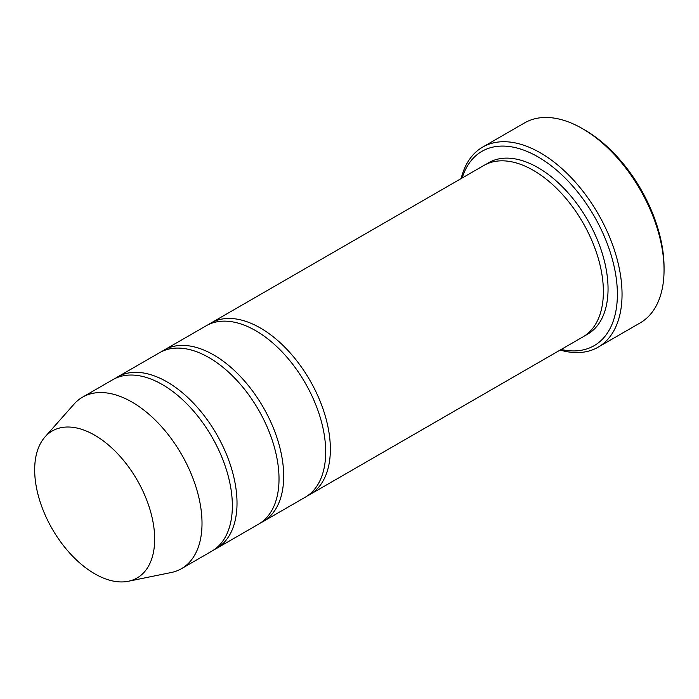 <?xml version="1.0" encoding="UTF-8"?>
<svg xmlns="http://www.w3.org/2000/svg" width="699" height="699" viewBox="0 0 699 699"><rect width="100%" height="100%" fill="white"/><g stroke="black" fill="none" stroke-linecap="round" stroke-linejoin="round"><path stroke-width="1.05" d="M214.13 549.702A99.005 57.161 -120 0 0 216.515 548.444A99.005 57.161 -120 0 0 231.692 469.116A99.005 57.161 -120 0 0 167.017 381.872A99.005 57.161 -120 0 0 117.519 376.971A99.005 57.161 -120 0 0 115.239 378.412M117.519 376.971L159.521 352.724A99.005 57.161 60 0 1 209.018 357.626A99.005 57.161 60 0 1 273.693 444.87A99.005 57.161 60 0 1 258.516 524.198L216.515 548.444M561.14 349.483A112.198 64.78 -120 0 0 594.141 216.113A112.198 64.78 -120 0 0 462.144 178.009M94.68 435.189A84.85 48.991 60 0 1 152.041 517.295A84.85 48.991 60 0 1 128.301 581.271A84.85 48.991 60 0 1 52.25 528.968A84.85 48.991 60 0 1 44.981 436.962A84.85 48.991 60 0 1 94.68 435.189M44.981 436.962L74.033 404.144A99.005 57.161 60 0 1 82.517 397.181A99.005 57.161 60 0 1 132.015 402.082A99.005 57.161 60 0 1 196.69 489.326A99.005 57.161 60 0 1 181.513 568.654A99.005 57.161 60 0 1 171.238 572.516L128.301 581.271M82.517 397.181L112.845 379.671A99.005 57.161 60 0 1 162.351 384.572A99.005 57.161 60 0 1 227.026 471.808A99.005 57.161 60 0 1 211.849 551.144L181.513 568.654M260.797 522.756A99.005 57.161 -120 0 0 263.191 521.506A99.005 57.161 -120 0 0 278.359 442.17A99.005 57.161 -120 0 0 213.684 354.935A99.005 57.161 -120 0 0 164.186 350.024A99.005 57.161 -120 0 0 161.906 351.466M164.186 350.024L206.188 325.778A99.005 57.161 60 0 1 255.685 330.679A99.005 57.161 60 0 1 320.369 417.923A99.005 57.161 60 0 1 305.192 497.251L263.191 521.506M307.464 495.809A99.005 57.161 -120 0 0 309.858 494.56A99.005 57.161 -120 0 0 325.035 415.223A99.005 57.161 -120 0 0 260.36 327.988A99.005 57.161 -120 0 0 210.853 323.087A99.005 57.161 -120 0 0 208.582 324.528M210.853 323.087L483.874 165.453A99.005 57.161 60 0 1 533.372 170.364A99.005 57.161 60 0 1 598.047 257.599A99.005 57.161 60 0 1 582.879 336.935L309.858 494.56M560.126 350.068A115.501 66.685 -120 0 0 598.126 347.185A115.501 66.685 -120 0 0 615.828 254.628A115.501 66.685 -120 0 0 540.371 152.845A115.501 66.685 -120 0 0 482.625 147.122A115.501 66.685 -120 0 0 461.13 178.586M482.625 147.122L524.626 122.875A115.501 66.685 60 0 1 582.381 128.599L582.381 128.599A115.501 66.685 60 0 1 664.05 270.059A115.501 66.685 60 0 1 640.127 322.929L598.126 347.185M584.714 129.944L582.381 128.599L584.714 129.944A112.198 64.78 60 0 1 664.05 267.359L664.05 270.059M486.259 164.204A99.005 57.161 60 0 1 538.038 167.664A99.005 57.161 60 0 1 603.333 257.031A99.005 57.161 60 0 1 585.15 335.494"/></g></svg>
